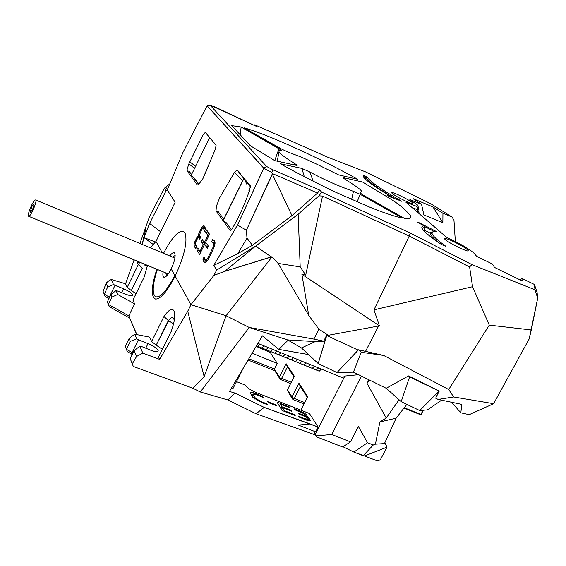 <?xml version="1.0" encoding="UTF-8"?>
<svg xmlns="http://www.w3.org/2000/svg" width="566" height="566" viewBox="0 0 566 566"><rect width="100%" height="100%" fill="white"/><g stroke="black" fill="none" stroke-linecap="round" stroke-linejoin="round"><path stroke-width="0.85" d="M314.342 366.259L312.248 368.367L316.394 370.044L318.488 367.935M306.022 362.884L303.942 365.006L308.102 366.69L310.189 364.575M297.674 359.495L295.601 361.632L299.775 363.322L301.855 361.193M259.674 344.093L257.65 346.272L256.49 345.798L319.231 371.197L321.332 369.089L319.231 371.197M268.178 347.538L266.14 349.71L261.902 347.991L263.933 345.819M289.29 356.099L287.224 358.243L291.419 359.941L293.485 357.797M276.647 350.97L274.602 353.127L270.378 351.422L272.416 349.257M280.87 352.682L278.819 354.84L283.028 356.538L285.087 354.394M31.689 206.809L34.087 203.626C33.684 207.453 32.361 210.439 30.132 212.583L31.689 206.809M31.356 205.755C28.901 211.252 27.953 214.747 28.526 216.233C30.005 218.165 37.54 201.1 35.7 199.989C34.844 199.692 33.401 201.616 31.356 205.755M404.244 407.732L420.863 414.453L423.057 410.258M423.333 410.23L421.139 414.425L420.46 414.701L421.139 414.425M403.997 408.051L420.46 414.701M175.043 254.084L174.724 253.207C175.771 256.249 174.597 261.499 171.201 268.949L190.968 304.706L171.201 268.949C168.364 274.468 165.994 277.248 164.083 277.305L166.121 276.399L164.083 277.305C162.909 276.993 162.584 275.168 163.114 271.836C162.584 275.168 162.909 276.993 164.083 277.305C165.994 277.248 168.364 274.468 171.201 268.949L190.968 304.706L213.898 275.401L224.483 271.411L272.062 256.787L226.096 315.729L249.21 327.459L226.096 315.729L190.968 304.706L226.096 315.729L204.17 376.701L192.886 388.205L200.293 391.976L249.21 327.459L226.096 315.729L204.17 376.701L192.886 388.205L133.3 366.45L130.23 358.688L134.17 350.679L139.844 346.166L141.21 346.378L139.844 346.166L141.21 346.378L139.844 346.166L142.837 353.156L159.676 359.382L158.579 356.955L171.257 331.329L158.579 356.955L159.676 359.382L142.837 353.156L139.844 346.166L134.17 350.679L130.23 358.688L133.3 366.45L132.31 363.853L136.569 356.46L142.837 353.156L159.676 359.382L158.579 356.955L171.257 331.329L158.579 356.955L159.676 359.382L187.749 311.208L190.968 304.706L226.096 315.729L204.17 376.701L192.886 388.205L133.3 366.45L132.31 363.853L136.569 356.46L132.31 363.853L130.23 358.688L133.3 366.45L130.23 358.688L134.17 350.679L136.569 356.46L142.837 353.156L139.844 346.166L134.17 350.679L136.569 356.46L132.31 363.853L130.23 358.688L133.3 366.45L192.886 388.205L200.293 391.976L249.21 327.459L226.096 315.729L249.21 327.459L287.556 339.911L249.21 327.459L313.897 339.098L249.21 327.459L287.556 339.911L301.473 347.963L315.22 341.595L301.473 347.963L318.198 363.549L326.745 335.511L358.144 350.099L336.975 372.562L358.511 349.795L361.207 352.285L383.585 355.42L361.207 352.285L353.41 372.166L336.975 372.562L318.198 363.549L301.473 347.963L287.556 339.911L249.21 327.459L200.293 391.976L192.886 388.205L204.17 376.701L187.749 311.208L190.968 304.706L226.096 315.729L272.062 256.787L278.104 263.423L308.718 315.354L318.849 329.122L313.897 339.098L323.766 341.178L326.794 334.789L328.238 335.291L318.849 329.122L308.718 315.354L301.904 274.319L305.711 275.104L322.535 196.062L409.232 236.072L469.61 266.975L472.575 286.707L489.265 325.125L448.725 389.507L383.585 355.42L358.511 349.795L358.144 350.099L326.745 335.511L326.794 334.789L323.766 341.178L315.22 341.595L287.556 339.911L249.21 327.459L226.096 315.729L190.968 304.706L213.898 275.401L216.721 270.053L213.743 265.397L237.479 225.035L263.82 168.024L266.643 166.496L209.972 105.028L256.306 126.324L254.813 124.824L253.901 125.192L254.813 124.824L326.964 156.902L365.544 171.88L430.776 203.732L365.544 171.88L326.964 156.902L254.813 124.824L256.306 126.324L214.068 106.535L209.972 105.028L207.078 105.785L263.82 168.024L266.643 166.496L272.897 169.807L319.649 190.063L321.714 192.136L410.258 233.058L471.881 264.584L469.61 266.975L472.575 286.707L489.265 325.125L531.318 329.957L537.7 298.183L537.106 292.445L534.46 284.5L521.795 278.33L522.333 280.977L521.795 278.33L519.998 279.837L521.795 278.33L534.46 284.5L537.106 292.445L537.7 298.183L529.16 338.984L493.63 403.7L469.214 414.659L493.63 403.7L453.67 396.964L448.725 389.507L383.585 355.42L358.511 349.795L361.207 352.285L353.41 372.166L386.203 388.269L408.51 375.923L439.28 391.056L435.657 398.174L439.089 391.071L419.71 410.534L401.181 401.641L409.614 376.878L401.181 401.641L386.203 388.269L408.51 375.923L409.614 376.878L439.28 391.056L408.51 375.923L409.614 376.878L439.089 391.071L419.71 410.534L427.457 409.883L441.629 400.162L427.457 409.883L419.71 410.534L401.181 401.641L386.203 388.269L353.41 372.166L336.975 372.562L318.198 363.549L326.794 334.789L328.238 335.291L318.849 329.122L313.897 339.098L323.766 341.178L315.22 341.595L287.556 339.911L249.21 327.459L200.293 391.976L192.886 388.205L133.3 366.45L130.23 358.688L134.17 350.679L136.569 356.46L142.837 353.156L139.844 346.166L134.17 350.679L136.569 356.46L142.837 353.156L159.676 359.382L187.749 311.208L190.968 304.706L175.17 276.123L190.968 304.706L226.096 315.729L204.17 376.701L187.749 311.208L190.968 304.706L174.795 275.451C166.482 291.363 159.966 298.409 155.254 296.591C151.985 293.039 152.693 283.998 157.376 269.466M156.832 269.246C151.172 286.813 150.768 296.761 155.608 299.089C160.815 298.968 167.331 291.313 175.17 276.123C184.558 255.507 187.813 241.024 184.919 232.69C180.271 228.395 173.132 235.279 163.517 253.342M162.286 252.832L155.983 241.434L162.286 252.832L155.983 241.434L162.286 252.832L155.983 241.434L150.28 247.816L155.983 241.434L175.149 202.232L155.983 241.434L150.28 247.816L155.983 241.434L162.286 252.832M364.554 455.934L377.515 460.972L380.338 459.804L386.995 447.112L385.319 443.532L386.925 447.197L364.554 455.934L377.515 460.972L380.338 459.804L386.925 447.197L364.554 455.934L377.515 460.972L380.338 459.804L386.995 447.112L385.319 443.532L386.925 447.197L364.554 455.934L377.515 460.972L380.338 459.804L386.925 447.197L364.554 455.934L353.863 452.078L343.017 446.772L353.863 452.078L367.49 442.718L373.298 444.975L375.421 444.168L385.319 443.532L384.852 442.676L385.319 443.532L375.421 444.168L379.899 421.946L396.129 418.189L384.852 442.676L385.319 443.532L375.421 444.168L379.899 421.946L396.129 418.189L384.852 442.676L385.319 443.532L375.421 444.168L379.899 421.946L396.129 418.189L384.852 442.676L396.129 418.189L406.848 404.365L396.129 418.189L406.848 404.365L396.129 418.189L379.899 421.946L386.224 418.041L367.044 383.338L369.605 380.119L367.044 383.338L369.605 380.119L367.044 383.338L368.869 379.758L367.044 383.338L386.224 418.041L399.065 399.759L386.224 418.041L379.899 421.946L386.224 418.041L367.044 383.338L368.869 379.758L367.044 383.338L386.224 418.041L399.065 399.759L386.224 418.041L379.899 421.946L375.421 444.168L373.298 444.975L375.421 444.168L373.298 444.975L363.16 455.694L364.554 455.934L353.863 452.078L367.49 442.718L358.363 426.46L350.51 441.862L331.711 434.504L361.384 376.079L331.711 434.504L361.384 376.079L331.711 434.504L316.182 435.877L316.366 436.775L342.656 447.006L350.51 441.862L331.711 434.504L316.182 435.877L316.366 436.775L342.656 447.006L350.51 441.862L331.711 434.504L316.182 435.877L316.366 436.775L342.656 447.006L350.51 441.862L331.711 434.504L316.182 435.877L316.366 436.775L342.656 447.006L350.51 441.862L358.363 426.46L350.51 441.862L358.363 426.46L367.49 442.718L373.298 444.975L363.16 455.694L353.863 452.078L343.017 446.772L353.863 452.078L367.49 442.718L373.298 444.975L363.16 455.694L364.554 455.934M315.163 434.858L316.366 436.775L315.163 434.858L256.065 413.746L227.886 399.964L234.869 393.037L229.463 391.453L262.383 335.85L278.84 349.385L288.073 340.216L278.84 349.385L308.576 354.578L278.84 349.385L288.073 340.216L278.84 349.385L308.576 354.578L278.84 349.385L262.383 335.85L278.84 349.385L262.383 335.85L229.463 391.453L262.383 335.85L229.463 391.453L234.869 393.037L229.463 391.453L234.869 393.037L264.209 407.393L256.065 413.746L315.163 434.858L314.399 432.445L314.944 431.554L314.399 432.445L314.944 431.554L314.399 432.445L316.366 436.775L315.163 434.858L256.065 413.746L227.886 399.964L234.869 393.037L264.209 407.393L256.065 413.746L227.886 399.964L234.869 393.037L264.209 407.393L256.065 413.746L315.163 434.858L314.399 432.445L316.182 435.877L314.399 432.445L315.163 434.858M200.293 391.976L227.886 399.964L256.065 413.746L264.209 407.393L234.869 393.037L227.886 399.964L200.293 391.976M131.411 354.083L127.329 351.635L125.256 346.35L129.112 338.496L130.314 341.39L136.689 338.801L134.729 334.202L129.112 338.496L130.314 341.39L126.437 349.286L125.256 346.35L129.112 338.496L130.314 341.39L136.689 338.801L134.729 334.202L149.629 337.124L151.61 341.51L156.209 345.161L169.255 319.564C171.13 317.377 172.566 316.967 173.564 318.325L174.314 320.342L173.564 318.325C172.566 316.967 171.13 317.377 169.255 319.564C171.13 317.377 172.566 316.967 173.564 318.325C172.566 316.967 171.13 317.377 169.255 319.564L168.413 320.681L173.592 323.83L168.413 320.681L169.255 319.564L168.413 320.681L170.302 321.736L168.413 320.681L163.949 316.507L151.61 341.51L156.209 345.161L168.385 320.519L163.949 316.507L151.61 341.51L149.629 337.124L151.61 341.51L156.209 345.161L168.385 320.519L163.949 316.507L151.61 341.51L156.209 345.161L168.385 320.519L163.949 316.507L151.61 341.51L149.629 337.124L134.729 334.202L129.112 338.496L130.314 341.39L126.437 349.286L125.256 346.35L129.112 338.496L134.729 334.202L149.629 337.124L134.729 334.202L129.112 338.496L125.256 346.35L127.329 351.635L131.411 354.083L132.069 352.653L126.437 349.286L125.256 346.35L127.329 351.635L126.437 349.286L132.069 352.653L138.387 339.805L136.689 338.801L134.729 334.202L136.689 338.801L138.387 339.805L136.689 338.801L130.314 341.39L126.437 349.286L127.329 351.635L131.411 354.083L138.387 339.805L136.689 338.801L130.314 341.39L126.437 349.286L132.069 352.653L131.411 354.083L127.329 351.635L126.437 349.286L132.069 352.653L138.387 339.805L148.016 343.612L138.387 339.805L148.016 343.612L138.387 339.805L131.411 354.083M129.614 318.05L136.753 334.598L128.807 315.863L108.354 304.409L109.188 306.602L129.614 318.05L128.807 315.863L108.354 304.409L107.342 301.904L110.894 294.603L111.926 297.079L117.735 294.49L134.651 303.928L128.807 315.863L108.354 304.409L111.926 297.079L117.735 294.49L116.058 290.563L110.894 294.603L111.926 297.079L117.735 294.49L134.651 303.928L128.807 315.863L108.354 304.409L109.188 306.602L129.614 318.05L136.753 334.598L128.807 315.863L136.901 334.633L128.807 315.863L136.901 334.633L128.807 315.863L134.651 303.928L128.807 315.863L129.614 318.05L109.188 306.602L129.614 318.05M108.467 304.826L107.342 301.904L110.894 294.603L111.926 297.079L117.735 294.49L116.058 290.563L126.183 294.377L116.058 290.563L110.894 294.603L111.926 297.079L108.354 304.409L107.342 301.904L110.894 294.603L116.058 290.563L126.183 294.377L116.058 290.563L110.894 294.603L107.342 301.904L109.188 306.602L107.342 301.904L109.188 306.602L108.354 304.409L111.926 297.079L108.354 304.409L107.342 301.904L108.467 304.826M108.679 298.459L109.288 297.1L104.229 294.164L103.125 291.433L106.125 283.099L107.731 286.969L113.469 284.514L111.339 279.519L125.574 283.807L127.187 287.387L131.298 290.556L142.321 268.22L139.873 265.553L142.292 268.072L131.298 290.556L127.187 287.387L138.33 264.57L142.292 268.072L131.298 290.556L127.187 287.387L125.574 283.807L134.107 259.858L125.574 283.807L111.339 279.519L125.574 283.807L127.187 287.387L138.33 264.57L142.292 268.072L131.298 290.556L127.187 287.387L138.33 264.57L139.873 265.553L138.33 264.57L127.187 287.387L125.574 283.807L134.107 259.858L125.574 283.807L111.339 279.519L109.132 280.58L106.125 283.099L107.731 286.969L104.229 294.164L103.125 291.433L105.057 296.358L108.679 298.459L114.99 285.391L123.537 288.787C128.928 291.122 132.048 293.23 132.904 295.112C132.699 296.244 130.463 296.004 126.183 294.377C130.463 296.004 132.699 296.244 132.904 295.112C132.699 296.244 130.463 296.004 126.183 294.377C130.463 296.004 132.699 296.244 132.904 295.112C132.048 293.23 128.928 291.122 123.537 288.787C128.928 291.122 132.048 293.23 132.904 295.112C132.048 293.23 128.928 291.122 123.537 288.787L113.469 284.514L111.339 279.519L109.132 280.58L106.125 283.099L107.731 286.969L113.469 284.514L111.339 279.519L109.132 280.58L106.125 283.099L107.731 286.969L104.229 294.164L103.125 291.433L106.125 283.099L103.125 291.433L105.057 296.358L103.125 291.433L105.057 296.358L108.679 298.459L109.288 297.1L104.229 294.164L105.057 296.358L108.679 298.459L114.99 285.391L113.469 284.514L111.339 279.519L109.132 280.58L106.125 283.099L103.125 291.433L105.057 296.358L104.229 294.164L109.288 297.1L114.99 285.391L123.537 288.787L113.469 284.514L107.731 286.969L104.229 294.164L109.288 297.1L114.99 285.391L113.469 284.514L107.731 286.969L104.229 294.164L105.057 296.358L108.679 298.459M280.248 379.411L290.62 383.55L280.248 379.411L290.62 383.55L280.248 379.411L274.793 370.744L274.397 369.025L277.269 363.358L270.3 352.498L256.136 346.399L270.3 352.498L256.136 346.399L270.3 352.498L277.269 363.358L270.527 352.851L271.1 351.712L270.527 352.851L277.269 363.358L252.096 353.226L277.269 363.358L274.397 369.025L248.814 358.766L274.397 369.025L277.269 363.358L252.096 353.226L277.269 363.358L274.397 369.025L248.814 358.766L274.397 369.025L279.392 376.949L280.248 379.411L274.793 370.744L274.397 369.025L279.392 376.949L280.248 379.411L274.793 370.744L274.397 369.025L280.057 378.548L281.613 378.385L287.45 366.902L286.113 363.697L279.392 376.949L280.057 378.548L281.613 378.385L287.45 366.902L294.002 376.914L287.45 366.902L286.113 363.697L279.392 376.949L274.397 369.025L274.793 370.744L280.248 379.411M248.064 360.033L274.793 370.744L248.064 360.033M292.686 398.591L292.877 399.469L304.034 403.876L292.877 399.469L304.034 403.876L292.877 399.469L288.335 392.252L287.464 389.748L294.341 376.248L286.113 363.697L279.392 376.949L286.113 363.697L294.341 376.248L286.113 363.697L287.45 366.902L294.002 376.914L287.45 366.902L286.113 363.697L294.341 376.248L287.464 389.748L294.341 376.248L287.464 389.748L291.999 396.936L292.877 399.469L288.335 392.252L287.464 389.748L291.999 396.936L292.877 399.469L288.335 392.252L287.464 389.748L291.999 396.936L292.877 399.469L288.335 392.252L287.464 389.748L292.686 398.591L294.306 398.436L300.341 386.606L298.954 383.288L291.999 396.936L298.954 383.288L291.999 396.936L298.954 383.288L307.727 396.667L298.954 383.288L300.341 386.606L307.373 397.353L300.341 386.606L298.954 383.288L307.727 396.667L298.954 383.288L300.341 386.606L307.373 397.353L300.341 386.606L294.306 398.436L292.686 398.591L294.306 398.436L300.341 386.606L294.306 398.436L292.686 398.591M304.706 402.56L294.306 398.436L304.706 402.56M291.285 382.248L281.613 378.385L280.057 378.548L281.613 378.385L287.45 366.902L281.613 378.385L291.285 382.248M300.836 410.131L307.727 396.667L300.836 410.131M256.745 392.769C250.795 390.236 246.84 387.625 244.866 384.944L236.468 381.633L244.866 384.944C246.84 387.625 250.795 390.236 256.745 392.769C250.795 390.236 246.84 387.625 244.866 384.944C246.84 387.625 250.795 390.236 256.745 392.769L309.432 413.513L256.745 392.769M298.289 425.066L310.232 423.962L264.209 407.393L318.113 427.047L309.432 413.513L318.113 427.047L315.651 431.83L298.289 425.066L310.232 423.962L318.113 427.047L315.651 431.83L298.289 425.066L310.232 423.962L318.113 427.047L309.432 413.513L318.113 427.047L315.651 431.83L298.289 425.066L310.232 423.962L318.113 427.047L315.651 431.83L298.289 425.066M342.529 377.685L257.919 343.378L342.529 377.685L344.843 376.043L358.554 374.692L344.843 376.043L315.446 434.101L344.843 376.043L358.554 374.692L344.843 376.043L315.446 434.101L344.843 376.043L342.529 377.685L257.919 343.378L342.529 377.685L344.843 376.043L342.529 377.685M133.017 353.021L132.069 352.653L133.017 353.021M132.918 300.086L144.337 276.753L147.443 265.362L144.337 276.753L147.443 265.362L144.337 276.753L132.918 300.086L134.651 303.928L132.918 300.086L144.337 276.753L132.918 300.086L134.651 303.928L117.735 294.49L116.058 290.563L117.735 294.49L134.651 303.928L132.918 300.086M162.357 349.321L156.209 345.161L162.357 349.321M150.761 350.22C155.523 352.002 158.013 352.186 158.232 350.771C157.298 348.543 153.895 346.159 148.016 343.612C153.895 346.159 157.298 348.543 158.232 350.771C157.298 348.543 153.895 346.159 148.016 343.612C153.895 346.159 157.298 348.543 158.232 350.771L157.879 351.486L158.232 350.771C158.013 352.186 155.523 352.002 150.761 350.22C155.523 352.002 158.013 352.186 158.232 350.771C158.013 352.186 155.523 352.002 150.761 350.22L141.21 346.378L150.761 350.22M171.257 331.329C174.363 322.464 175.41 316.076 174.392 312.17C172.955 307.331 169.475 308.774 163.949 316.507C169.475 308.774 172.955 307.331 174.392 312.17C172.955 307.331 169.475 308.774 163.949 316.507C169.475 308.774 172.955 307.331 174.392 312.17L174.215 319.91L174.392 312.17C175.41 316.076 174.363 322.464 171.257 331.329C174.363 322.464 175.41 316.076 174.392 312.17C175.41 316.076 174.363 322.464 171.257 331.329M136.073 293.641L131.298 290.556L136.073 293.641M144.924 265.341L146.792 265.68L147.231 266.706L146.792 265.68L147.231 266.706L146.792 265.68L147.146 266.423L146.792 265.68L147.146 266.423L146.792 265.68L144.924 265.341M233.043 388.432L243.267 368.133L233.043 388.432L243.267 368.133L233.043 388.432L231.416 388.156L233.043 388.432M276.413 405.758L268.192 402.532L267.647 401.598L275.854 404.824L276.413 405.758L268.192 402.532L267.647 401.598L275.854 404.824L275.55 405.419L275.854 404.824L276.413 405.758L268.192 402.532L267.647 401.598L275.854 404.824L276.413 405.758L268.192 402.532L267.647 401.598L275.854 404.824L275.55 405.419L275.854 404.824L276.413 405.758M295.197 415.614L282.038 410.456L276.972 402.051L289.686 407.053L290.231 407.93L280.333 404.039L281.988 406.77L290.959 410.293L291.497 411.178L282.526 407.654L284.365 410.69L294.638 414.715L295.197 415.614L282.038 410.456L276.972 402.051L289.686 407.053L289.41 407.605L289.686 407.053L290.231 407.93L280.333 404.039L279.342 405.985L280.333 404.039L281.988 406.77L280.991 408.73L281.988 406.77L290.959 410.293L290.669 410.852L290.959 410.293L291.497 411.178L282.526 407.654L281.528 409.607L282.526 407.654L284.365 410.69L284.075 411.256L284.365 410.69L294.638 414.715L294.355 415.281L294.638 414.715L295.197 415.614L282.038 410.456L276.972 402.051L289.686 407.053L290.231 407.93L280.333 404.039L281.988 406.77L290.959 410.293L291.497 411.178L282.526 407.654L284.365 410.69L294.638 414.715L295.197 415.614L282.038 410.456L276.972 402.051L289.686 407.053L289.41 407.605L289.686 407.053L290.231 407.93L280.333 404.039L279.342 405.985L280.333 404.039L281.988 406.77L280.991 408.73L281.988 406.77L290.959 410.293L290.669 410.852L290.959 410.293L291.497 411.178L282.526 407.654L281.528 409.607L282.526 407.654L284.365 410.69L284.075 411.256L284.365 410.69L294.638 414.715L294.355 415.281L294.638 414.715L295.197 415.614M308.272 420.701L298.855 416.958L298.261 416.01L304.296 418.621L307.557 419.158L306.63 417.694L304.904 416.484L298.869 414.036L298.367 413.23L304.565 415.387L303.659 413.555L294.589 409.642L294.037 408.758L304.105 412.869L306.256 414.524L307.359 416.364L305.378 416.201L309.227 418.543L310.387 420.892L306.468 420.106L298.855 416.958L298.261 416.01L307.656 420.51L306.595 419.448L304.289 418.628L304.02 419.165L304.296 418.621L307.557 419.158L306.63 417.694L304.904 416.484L298.869 414.036L298.367 413.23L302.718 414.928L302.449 415.444L302.718 414.928L304.565 415.387L304.175 416.152L304.692 415.253L303.659 413.555L294.589 409.642L294.037 408.758L299.237 410.718L298.982 411.22L299.237 410.718L304.105 412.869L303.716 413.633L304.105 412.869L306.256 414.524L305.166 416.618L305.378 416.201L306.602 416.767L306.298 417.347L306.602 416.767L307.685 417.319L307.105 418.444L307.685 417.319L309.227 418.543L308.137 420.658L309.227 418.543L310.31 420.255L309.92 421.019L310.31 420.255L310.387 420.892L306.468 420.106L298.855 416.958L298.261 416.01L304.296 418.621L307.557 419.158L306.63 417.694L304.904 416.484L298.869 414.036L298.367 413.23L304.565 415.387L303.659 413.555L294.589 409.642L294.037 408.758L304.105 412.869L306.256 414.524L307.359 416.364L305.35 416.152L305.116 416.597L305.35 416.152L309.227 418.543L310.387 420.892L306.468 420.106L298.855 416.958L298.261 416.01L305.421 419.059L304.289 418.628L304.02 419.165L304.296 418.621L307.557 419.158L306.63 417.694L304.904 416.484L298.869 414.036L298.367 413.23L302.718 414.928L302.449 415.444L302.718 414.928L304.565 415.387L304.175 416.152L304.692 415.253L303.659 413.555L294.589 409.642L294.037 408.758L299.237 410.718L298.982 411.22L299.237 410.718L304.105 412.869L303.716 413.633L304.105 412.869L306.256 414.524L305.166 416.618L305.378 416.201L306.602 416.767L306.298 417.347L306.602 416.767L307.685 417.319L307.105 418.444L307.685 417.319L309.227 418.543L308.137 420.658L309.227 418.543L310.31 420.255L309.92 421.019L310.31 420.255L310.472 420.644L308.272 420.701M266.94 403.707L267.506 404.669L262.214 402.787L252.747 397.311L250.497 393.363C250.363 391.934 252.606 392.203 257.226 394.177L262.617 396.483L263.155 397.403L254.261 393.865L253.129 394.042L255.485 398.337L261.874 401.959L266.94 403.707L266.6 404.372L266.94 403.707L267.506 404.669L262.214 402.787L252.747 397.311L250.497 393.363C250.363 391.934 252.606 392.203 257.226 394.177L256.95 394.728L257.226 394.177L262.617 396.483L262.341 397.028L262.617 396.483L263.155 397.403L255.804 394.318L253.129 394.042L252.245 396.433L253.257 394.438L255.485 398.337L255.004 399.292L255.485 398.337L261.874 401.959L261.584 402.539L261.874 401.959L266.94 403.707L267.506 404.669L262.214 402.787L252.747 397.311L250.497 393.363C250.363 391.934 252.606 392.203 257.226 394.177L262.617 396.483L263.155 397.403L254.261 393.865L253.129 394.042L255.485 398.337L261.874 401.959L266.94 403.707L266.6 404.372L266.94 403.707L267.506 404.669L262.214 402.787L252.747 397.311L250.497 393.363C250.363 391.934 252.606 392.203 257.226 394.177L256.95 394.728L257.226 394.177L262.617 396.483L262.341 397.028L262.617 396.483L263.155 397.403L255.804 394.318L253.129 394.042L252.245 396.433L253.257 394.438L255.485 398.337L255.004 399.292L255.485 398.337L261.874 401.959L261.584 402.539L261.874 401.959L266.94 403.707M251.403 394.955L252.507 395.28L251.403 394.955M304.749 419.456L304.069 419.059L304.749 419.456M139.887 262.242L138.33 264.57L139.887 262.242M139.936 243.5L145.186 228.756L145.526 229.655L145.186 228.756L139.936 243.5L149.502 216.651L164.366 188.245L149.502 216.651L139.936 243.5M144.033 237.635L145.526 229.655L142.172 244.434L144.033 237.628L153.252 244.491L144.047 237.635L142.172 244.434L144.033 237.628L153.252 244.491L144.033 237.635L155.438 242.043L144.047 237.635M137.552 261.28L137.262 263.622L138.741 261.768L137.262 263.622L137.418 261.775L137.262 263.622L138.741 261.768L137.262 263.622L137.418 261.775L138.613 261.718L137.418 261.775L137.552 261.28L137.418 261.775L138.613 261.718L137.418 261.775L137.552 261.28M269.105 350.906L268.659 351.79L269.105 350.906M166.029 190.848L164.366 188.245L165.753 187.148L167.366 189.638L165.76 187.155L169.786 183.865L165.76 187.155L167.366 189.638L165.753 187.148L164.366 188.245L166.029 190.848L149.58 223.457L144.033 237.628L149.58 223.457L166.029 190.848L167.26 189.978L166.029 190.848M160.694 231.805L149.58 223.457L160.694 231.805M250.476 145.83L231.699 125.624L241.109 127.025L281.479 150.209L279.024 148.49L274.736 160.617L279.024 148.49L241.109 127.025L240.317 134.913L241.109 127.025L231.699 125.624L250.476 145.83M206.548 243.309L208.387 246.132L207.276 248.389L205.437 245.552L206.548 243.309L208.387 246.132L207.276 248.389L205.437 245.552L207.963 246.62L208.281 245.969L208.069 246.783L205.437 245.552L206.548 243.309M206.625 229.93L209.561 234.296L199.621 254.438L196.841 249.995L197.867 247.908L200.031 251.339L203.272 244.781L201.298 241.717L202.331 239.623L204.312 242.673L207.878 235.449L205.592 232.025L206.625 229.93L209.561 234.296L199.621 254.438L196.841 249.995L199.338 251.042L199.565 250.589L199.338 251.042L200.435 252.79L199.338 251.042L196.841 249.995L197.867 247.908L200.031 251.339L200.958 251.729L200.031 251.339L203.272 244.781L204.199 245.17L203.272 244.781L201.298 241.717L203.795 242.772L204.043 242.262L203.795 242.772L204.694 244.158L203.795 242.772L201.298 241.717L202.331 239.623L204.312 242.673L205.232 243.062L204.312 242.673L207.878 235.449L208.797 235.845L207.878 235.449L205.592 232.025L208.083 233.086L208.366 232.52L208.083 233.086L209.279 234.869L208.083 233.086L205.592 232.025L206.625 229.93M203.682 225.735L204.722 226.577L205.663 228.975L204.567 231.19L203.661 228.501L205.508 229.287L203.307 228.034L201.68 229.513L199.48 234.975L200.661 237.225L199.727 239.121L198.751 237.699L200.138 238.286L197.909 237.812L195.546 242.326L195.532 245.064L196.918 246.401L195.878 248.516L194.605 246.967L196.289 247.682L194.605 246.967L193.968 244.618L195.765 245.375L193.968 244.618L194.909 241.583L196.777 237.777L197.647 238.152L196.777 237.777L197.711 236.454L200.18 237.508L200.64 237.26L199.671 238.088L200.18 237.508L197.711 236.454L198.567 236.149L200.498 236.97L198.567 236.149L198.447 235.506L199.968 236.149L198.447 235.506L198.44 234.77L199.529 235.23L198.44 234.77L201.114 228.551L202.062 228.954L201.114 228.551L202.126 226.839L204.595 227.893L205.104 227.284L204.234 228.431L204.595 227.893L202.126 226.839L203.003 225.919L204.786 226.683L203.003 225.919L204.269 226.004L205.663 228.975L204.567 231.19L203.307 228.034L201.68 229.513L199.48 234.975L200.661 237.225L199.727 239.121L198.751 237.699L197.909 237.812L195.546 242.326L195.532 245.064L196.918 246.401L195.878 248.516L194.605 246.967L193.968 244.618L194.909 241.583L195.744 241.937L194.909 241.583L197.711 236.454L198.51 236.27L200.626 237.168L198.51 236.27L198.44 234.77L199.168 232.513L200.024 232.881L199.168 232.513L201.114 228.551L202.126 226.839L203.682 225.735M196.614 247.024L196.473 246.09L196.614 247.024M205.642 229.018L203.307 228.034L205.635 229.025M211.55 241.767L212.696 239.446L214.231 240.691C215.533 241.647 215.236 244.434 213.354 249.047L208.536 258.789C206.71 261.994 205.387 263.275 204.567 262.638L203.81 261.754L205.762 262.574L203.81 261.754L202.932 259.285L204.05 257.035L204.842 259.631L207.213 260.834L205.974 260.31L207.892 257.834L212.639 248.241L213.516 248.615L212.639 248.241C213.842 245.205 213.998 243.387 213.113 242.8L215.03 243.613L211.55 241.767L212.696 239.446L214.231 240.691C215.533 241.647 215.236 244.434 213.354 249.047L208.536 258.789C206.71 261.994 205.387 263.275 204.567 262.638L202.932 259.285L205.515 260.275L206.081 262.291L205.472 260.353L202.932 259.285L204.05 257.035L205.359 260.204L205.974 260.31L207.892 257.834L208.812 258.223L207.892 257.834L212.639 248.241C213.842 245.205 213.998 243.387 213.113 242.8L211.55 241.767M214.09 242.842L214.726 241.555L214.09 242.842M215.052 243.26L212.505 242.17L215.052 243.26M281.21 150.372L279.102 150.57L278.988 151.794C281.132 154.638 286.24 158.459 294.313 163.263L297.192 165.322L296.803 165.456L274.807 160.652L250.469 145.83L274.807 160.652L296.803 165.456L297.192 165.322L294.313 163.263L294.688 164.989L294.313 163.263C286.24 158.459 281.132 154.638 278.988 151.794L279.102 150.57L281.21 150.372M244.095 127.831C268.822 134.786 320.257 158.395 357.655 179.273L338.602 174.887L313.826 162.753L300.992 157.001L288.002 152.063L282.052 149.304L244.095 127.831C268.822 134.786 320.257 158.395 357.655 179.273L338.602 174.887L313.826 162.753L300.992 157.001L288.002 152.063L282.052 149.304L244.095 127.831M362.594 182.04L389.924 198.574C398.846 204.022 405.751 209.816 410.647 215.964C411.588 218.292 409.579 219.127 404.605 218.462L362.905 194.966L360.259 193.041L361.356 191.358C362.007 190.501 356.552 186.447 344.977 179.21L343.081 177.802L343.548 177.703L362.594 182.04L389.924 198.574C398.846 204.022 405.751 209.816 410.647 215.964C411.588 218.292 409.579 219.127 404.605 218.462L362.905 194.966L360.259 193.041L361.356 191.358C362.007 190.501 356.552 186.447 344.977 179.21L343.081 177.802L343.548 177.703L343.286 178.049L343.548 177.703L362.594 182.04M402.277 218.066C395.068 216.601 384.399 213.042 370.27 207.397L335.829 192.299C324.488 187.013 301.48 175.524 280.304 163.772L301.975 168.435L309.828 171.993L301.975 168.435L304.275 176.691L301.975 168.435L280.304 163.772C301.48 175.524 324.488 187.013 335.829 192.299L370.27 207.397C384.399 213.042 395.068 216.601 402.277 218.066L360.174 194.336L357.082 201.892L360.174 194.336L402.277 218.066M469.214 414.659L460.837 412.812L451.64 402.263L460.837 412.812L461.764 404.386L438.148 399.433L435.657 398.174L438.148 399.433L453.67 396.964L438.148 399.433L461.764 404.386L460.837 412.812L469.214 414.659M242.68 180.809L234.402 172.481C238.937 166.659 239.984 175.976 243.953 178.233L222.997 220.606L216.021 210.934L218.235 211.627L223.704 219.176L218.235 211.627L216.021 210.934L216.375 206.357L219.594 197.916L234.402 172.481C238.937 166.659 239.984 175.976 243.953 178.233L222.997 220.606L216.021 210.934L216.375 206.357L219.594 197.916L234.402 172.481L242.68 180.809M249.358 185.315L246.578 181.898L249.358 185.315M246.535 181.842L244.031 178.325L250.405 185.896C249.365 193.735 239.524 217.238 231.352 229.973L230.079 230.426L223.075 220.712L244.031 178.325L250.405 185.896C249.365 193.735 239.524 217.238 231.352 229.973L230.079 230.426L223.075 220.712L226.287 222.735L231.473 229.881L226.287 222.735L223.075 220.712L244.031 178.325L247.073 184.771L244.123 178.46L246.55 181.863M248.212 183.639L250.646 187.289L248.219 183.639M189.815 161.855L188.867 163.843L194.584 168.385L188.867 163.843L187.205 169.057L188.867 163.843L202.034 137.043C203.399 134.015 204.574 132.571 205.564 132.706C217.691 147.174 215.787 144.5 216.092 145.604L215.002 150.011L202.649 179.189L198.468 184.601L197.286 184.962L187.113 170.861L197.286 184.962L198.468 184.601L202.649 179.189L204.729 174.738L215.002 150.011L216.092 145.604C215.787 144.5 217.691 147.174 205.564 132.706C204.574 132.571 203.399 134.015 202.034 137.043L189.815 161.855L195.603 166.305M471.881 264.584L534.969 289.778L534.46 284.5L534.969 289.778L537.7 298.183L534.969 289.778L471.881 264.584L469.61 266.975L409.232 236.072L373.97 309.85L379.425 325.853L373.97 309.85L472.575 286.707L373.97 309.85L409.232 236.072L410.258 233.058L471.881 264.584M522.333 280.977L494.507 267.428L492.519 264.067L476.706 256.363L472.978 252.089L476.706 256.363L492.519 264.067L494.507 267.428L522.333 280.977M462.556 245.347L472.978 252.089L462.556 245.347L446.27 237.062L462.556 245.347M405.907 202.246L446.27 237.062L405.907 202.246L416.965 206.477L417.998 209.845L418.55 208.529L417.432 212.186L418.55 208.529L418.232 206.937L418.55 208.529L417.998 209.845L412.119 207.602L417.998 209.845L417.305 212.08L417.998 209.845L416.965 206.477L405.907 202.246M417.588 205.069L416.965 206.477L417.588 205.069L418.232 206.937L417.588 205.069L409.869 199.501L421.557 204.368L412.947 198.588L432.969 206.944L442.937 213.269L442.874 222.771L423.899 214.953L421.557 204.368L412.947 198.588L432.969 206.944L442.874 222.771L423.899 214.953L421.557 204.368L409.869 199.501L417.588 205.069M452.078 217.075L442.937 213.269L442.874 222.771L432.969 206.944L442.937 213.269L452.078 217.075L453.974 220.294L455.354 241.682L453.974 220.294L452.078 217.075L430.776 203.732L452.078 217.075M309.857 172.007C323.674 179.528 338.213 185.981 353.467 191.379L360.174 194.329L353.467 191.379L351.627 199.508L353.467 191.379C338.213 185.981 323.674 179.528 309.857 172.007M452.008 240.875C460.653 244.972 466.037 248.177 468.16 250.483C470.113 253.603 445.392 241.392 444.607 238.845C444.43 237.946 446.899 238.626 452.008 240.875C460.653 244.972 466.037 248.177 468.16 250.483C470.113 253.603 445.392 241.392 444.607 238.845C444.43 237.946 446.899 238.626 452.008 240.875M405.907 201.206C398.167 197.527 393.405 194.746 391.615 192.865C389.974 190.282 412.303 201.234 412.932 203.328C413.038 204.05 410.697 203.343 405.907 201.206C398.167 197.527 393.405 194.746 391.615 192.865C389.974 190.282 412.303 201.234 412.932 203.328C413.038 204.05 410.697 203.343 405.907 201.206M401.711 201.263C381.194 189.384 369.775 181.41 367.461 177.349L363.089 175.17L363.605 177.158C366.358 180.802 375.081 187.042 389.769 195.878L386.84 195.093L389.104 196.423L401.711 201.263C381.194 189.384 369.775 181.41 367.461 177.349L363.089 175.17L363.605 177.158C366.358 180.802 375.081 187.042 389.769 195.878L386.84 195.093L389.104 196.423L401.711 201.263M445.76 246.224L441.813 244.703C431.49 237.826 425.123 232.732 422.724 229.421C421.189 227.221 421.599 226.039 423.962 225.884L417.793 222.367L418.89 222.629L436.846 231.742C433.422 231.282 431.816 231.805 432.028 233.326C432.474 235.675 437.051 239.97 445.76 246.224L441.813 244.703C431.49 237.826 425.123 232.732 422.724 229.421C421.189 227.221 421.599 226.039 423.962 225.884L417.793 222.367L418.89 222.629L436.846 231.742C433.422 231.282 431.816 231.805 432.028 233.326C432.474 235.675 437.051 239.97 445.76 246.224L445.152 246.436L445.76 246.224M248.849 190.197L249.443 191.669L248.849 190.197M429.141 235.612L428.752 234.727L429.141 235.612M419.632 214.082L417.991 210.368L419.632 214.082M365.933 177.646C368.013 181.46 378.435 188.895 397.205 199.961C378.435 188.895 368.013 181.46 365.933 177.646L367.461 177.349L365.933 177.646L364.978 178.722L365.933 177.646L363.761 176.571L365.933 177.646M390.498 197.067L389.769 195.878L390.498 197.067M363.641 177.2L363.089 175.17L363.641 177.2M424.896 227.44L423.962 225.884L424.896 227.44L423.177 227.822L422.59 228.593L422.604 229.251L423 227.949L424.896 227.44L424.302 230.772L424.896 227.44M434.469 231.586L424.281 226.421L434.469 231.586M438.268 242.312C433.86 238.774 431.271 236.114 430.5 234.324L430.634 232.485L432.841 231.869L430.634 232.485L430.5 234.324L429.254 235.697L430.5 234.324C431.271 236.114 433.86 238.774 438.268 242.312M430.28 233.185L424.401 230.22L430.28 233.185M207.078 105.785L183.122 152.098L167.232 189.943L175.149 202.232L167.232 189.943L183.122 152.098L207.078 105.785L263.784 168.251L271.843 172.531L272.458 173.599L317.533 193.063L291.964 215.653L252.415 245.311L237.784 253.66L213.743 265.397L237.479 225.035L246.387 230.242L272.458 173.599L317.533 193.063L319.649 190.063L321.714 192.136L410.258 233.058L409.232 236.072L322.535 196.062L318.927 195.864L321.714 192.136L318.927 195.864L298.148 214.238L255.634 246.125L298.148 214.238L300.192 266.869L298.148 214.238L318.927 195.864L322.535 196.062L305.711 275.104L300.192 266.869L278.104 263.423L308.718 315.354L301.904 274.319L379.425 325.853L378.597 325.995L379.425 325.853L301.904 274.319L305.711 275.104L300.192 266.869L278.104 263.423L272.062 256.787L271.241 256.879L255.634 246.125L224.483 271.411L255.634 246.125L216.721 270.053L255.634 246.125L271.241 256.879L224.483 271.411L213.898 275.401L216.721 270.053L213.743 265.397L237.784 253.66L246.995 238.123L246.387 230.242L272.366 174.215L291.964 215.653L317.533 193.063L319.649 190.063L272.897 169.807L271.843 172.531L272.366 174.215L291.964 215.653L252.415 245.311L246.995 238.123L246.387 230.242L237.479 225.035L263.784 168.251L271.843 172.531L272.897 169.807L266.643 166.496L209.972 105.028L207.078 105.785M309.835 172.014L313.168 181.24L309.835 172.014M189.079 171.243L191.612 174.448L189.079 171.243L187.113 170.861L187.205 169.057L187.113 170.861L189.079 171.243L191.534 174.625L189.079 171.243M198.673 184.466L193.402 177.2L190.848 176.019L193.402 177.2L199.041 184.162L193.402 177.2L198.673 184.466M328.238 335.291L378.597 325.995L328.238 335.291M126.494 349.555L125.256 346.35L126.494 349.555M166.553 275.996L165.81 272.954L166.553 275.996M204.17 376.701L187.749 311.208L159.676 359.382L187.749 311.208L204.17 376.701M367.49 442.718L358.363 426.46L367.49 442.718L373.298 444.975L363.16 455.694L353.863 452.078L367.49 442.718M306.256 414.524L307.359 416.364L305.378 416.201L306.256 414.524L307.359 416.364L305.35 416.152L305.116 416.597L306.256 414.524M172.474 257.084L175.163 255.471M174.724 253.207C173.762 251.92 172.114 252.839 169.779 255.959M531.318 329.957L529.16 338.984L493.63 403.7L453.67 396.964L448.725 389.507L489.265 325.125L531.318 329.957M237.784 253.66L246.995 238.123L252.415 245.311L237.784 253.66M121.697 292.558L123.537 288.787L121.697 292.558M145.752 348.203L148.016 343.612L145.752 348.203M301.508 414.468L301.246 414.97L301.508 414.468M303.73 415.253L303.433 415.84L303.73 415.253M199.041 238.06L200.039 238.484L199.041 238.06M387.477 195.56L387.37 195.15L387.477 195.56M418.904 223.131L418.89 222.629L418.904 223.131M435.339 231.6L435.87 230.985L435.339 231.6M365.53 351.366L378.597 325.995L365.53 351.366M174.908 258.096L35.7 199.989M168.251 273.958L28.732 216.318M132.642 295.636L132.904 295.112L132.642 295.636M174.066 319.365L173.564 318.333L174.066 319.365M252.075 396.129L253.129 394.042L252.075 396.129M147.273 266.466L147.287 265.298L147.273 266.466M205.026 262.829L204.567 262.638L205.026 262.829M277.276 161.183L278.988 151.794L277.276 161.183M243.819 178.495L238.859 172.467L243.819 178.495M248.064 183.773L249.344 185.301L248.064 183.773M432.028 233.326L430.294 233.645L432.028 233.326M360.309 193.119L360.563 192.716L360.309 193.119M467.94 250.872L468.16 250.483L467.94 250.872M209.668 137.552L190.848 176.019L209.668 137.552"/></g></svg>
